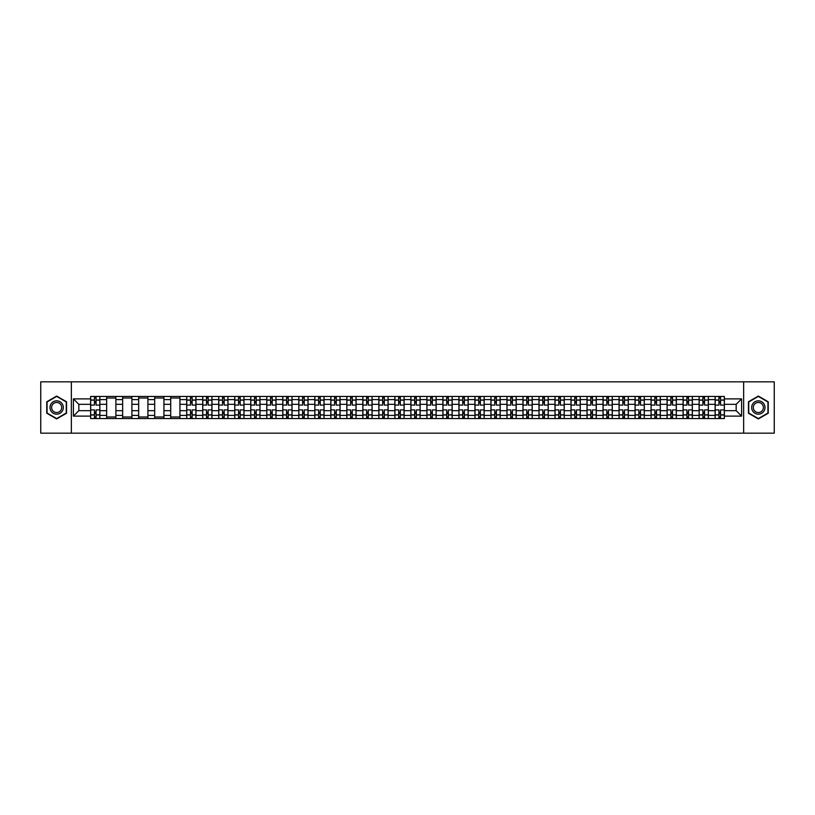 <?xml version="1.0" encoding="UTF-8"?>
<svg xmlns="http://www.w3.org/2000/svg" width="815" height="815" viewBox="0 0 815 815"><rect width="100%" height="100%" fill="white"/><g stroke="black" fill="none" stroke-linecap="round" stroke-linejoin="round"><path stroke-width="1.22" d="M743.657 433.162L774.25 433.162L774.25 381.838L40.75 381.838L40.75 433.162L743.657 433.162L743.657 381.838M106.653 418.533L106.653 399.595L99.878 399.595L99.878 418.533M99.878 399.595L99.878 396.467M106.653 399.595L106.653 396.467M115.883 396.467L115.883 418.533M122.658 418.533L122.658 396.467M131.898 396.467L131.898 418.533M138.672 418.533L138.672 396.467M147.912 396.467L147.912 418.533M154.687 418.533L154.687 396.467M163.927 396.467L163.927 418.533M170.702 418.533L170.702 396.467M179.932 396.467L179.932 418.533M186.706 418.533L186.706 396.467M195.946 396.467L195.946 418.533M202.721 418.533L202.721 396.467M211.961 396.467L211.961 418.533M218.736 418.533L218.736 396.467M227.976 396.467L227.976 418.533M234.751 418.533L234.751 396.467M243.991 396.467L243.991 418.533M250.765 418.533L250.765 396.467M259.995 396.467L259.995 418.533M266.77 418.533L266.77 396.467M276.01 396.467L276.01 418.533M282.785 418.533L282.785 396.467M292.025 396.467L292.025 418.533M298.799 418.533L298.799 396.467M308.039 396.467L308.039 418.533M314.814 418.533L314.814 396.467M324.054 396.467L324.054 418.533M330.829 418.533L330.829 396.467M340.059 396.467L340.059 418.533M346.833 418.533L346.833 396.467M356.074 396.467L356.074 418.533M362.848 418.533L362.848 396.467M372.088 396.467L372.088 418.533M378.863 418.533L378.863 396.467M388.103 396.467L388.103 418.533M394.878 418.533L394.878 396.467M404.118 396.467L404.118 418.533M410.882 418.533L410.882 396.467M420.122 396.467L420.122 418.533M426.897 418.533L426.897 396.467M436.137 396.467L436.137 418.533M442.912 418.533L442.912 396.467M452.152 396.467L452.152 418.533M458.927 418.533L458.927 396.467M468.167 396.467L468.167 418.533M474.941 418.533L474.941 396.467M484.171 396.467L484.171 418.533M490.946 418.533L490.946 396.467M500.186 396.467L500.186 418.533M506.961 418.533L506.961 396.467M516.201 396.467L516.201 418.533M522.975 418.533L522.975 396.467M532.215 396.467L532.215 418.533M538.99 418.533L538.99 396.467M548.23 396.467L548.23 418.533M555.005 418.533L555.005 396.467M564.235 396.467L564.235 418.533M571.009 418.533L571.009 396.467M580.249 396.467L580.249 418.533M587.024 418.533L587.024 396.467M596.264 396.467L596.264 418.533M603.039 418.533L603.039 396.467M612.279 396.467L612.279 418.533M619.054 418.533L619.054 396.467M628.294 396.467L628.294 418.533M635.068 418.533L635.068 396.467M644.298 396.467L644.298 418.533M651.073 418.533L651.073 396.467M660.313 396.467L660.313 418.533M667.088 418.533L667.088 396.467M676.328 396.467L676.328 418.533M683.102 418.533L683.102 396.467M692.343 396.467L692.343 418.533M699.117 418.533L699.117 396.467M708.347 396.467L708.347 418.533M715.122 418.533L715.122 396.467M715.122 410.679L708.347 410.679M699.117 410.679L692.343 410.679M683.102 410.679L676.328 410.679M667.088 410.679L660.313 410.679M651.073 410.679L644.298 410.679M635.068 410.679L628.294 410.679M619.054 410.679L612.279 410.679M603.039 410.679L596.264 410.679M587.024 410.679L580.249 410.679M571.009 410.679L564.235 410.679M555.005 410.679L548.23 410.679M538.99 410.679L532.215 410.679M522.975 410.679L516.201 410.679M506.961 410.679L500.186 410.679M490.946 410.679L484.171 410.679M474.941 410.679L468.167 410.679M458.927 410.679L452.152 410.679M442.912 410.679L436.137 410.679M426.897 410.679L420.122 410.679M410.882 410.679L404.118 410.679M394.878 410.679L388.103 410.679M378.863 410.679L372.088 410.679M362.848 410.679L356.074 410.679M346.833 410.679L340.059 410.679M330.829 410.679L324.054 410.679M314.814 410.679L308.039 410.679M298.799 410.679L292.025 410.679M282.785 410.679L276.01 410.679M266.77 410.679L259.995 410.679M250.765 410.679L243.991 410.679M234.751 410.679L227.976 410.679M218.736 410.679L211.961 410.679M202.721 410.679L195.946 410.679M186.706 410.679L179.932 410.679M170.702 410.679L163.927 410.679M154.687 410.679L147.912 410.679M138.672 410.679L131.898 410.679M122.658 410.679L115.883 410.679M106.653 410.679L99.878 410.679M715.122 404.322L708.347 404.322M699.117 404.322L692.343 404.322M683.102 404.322L676.328 404.322M667.088 404.322L660.313 404.322M651.073 404.322L644.298 404.322M635.068 404.322L628.294 404.322M619.054 404.322L612.279 404.322M603.039 404.322L596.264 404.322M587.024 404.322L580.249 404.322M571.009 404.322L564.235 404.322M555.005 404.322L548.23 404.322M538.99 404.322L532.215 404.322M522.975 404.322L516.201 404.322M506.961 404.322L500.186 404.322M490.946 404.322L484.171 404.322M474.941 404.322L468.167 404.322M458.927 404.322L452.152 404.322M442.912 404.322L436.137 404.322M426.897 404.322L420.122 404.322M410.882 404.322L404.118 404.322M394.878 404.322L388.103 404.322M378.863 404.322L372.088 404.322M362.848 404.322L356.074 404.322M346.833 404.322L340.059 404.322M330.829 404.322L324.054 404.322M314.814 404.322L308.039 404.322M298.799 404.322L292.025 404.322M282.785 404.322L276.01 404.322M266.77 404.322L259.995 404.322M250.765 404.322L243.991 404.322M234.751 404.322L227.976 404.322M218.736 404.322L211.961 404.322M202.721 404.322L195.946 404.322M186.706 404.322L179.932 404.322M170.702 404.322L163.927 404.322M154.687 404.322L147.912 404.322M138.672 404.322L131.898 404.322M122.658 404.322L115.883 404.322M106.653 404.322L99.878 404.322M78.831 410.679L90.638 410.679L90.638 404.322L78.831 404.322L78.831 410.679L73.391 416.119L73.391 398.881L90.638 398.881L90.638 404.322M724.362 404.322L724.362 410.679L736.169 410.679L736.169 404.322L724.362 404.322L724.362 396.467L90.638 396.467L90.638 398.881M724.362 398.881L741.609 398.881L741.609 416.119L724.362 416.119L724.362 410.679M90.638 410.679L90.638 418.533L724.362 418.533L724.362 416.119M90.638 416.119L73.391 416.119M71.343 433.162L71.343 381.838M66.565 401.785L56.663 396.059L46.75 401.785L46.75 413.215L56.663 418.941L66.565 413.215L66.565 401.785M768.25 401.785L758.337 396.059L748.435 401.785L748.435 413.215L758.337 418.941L768.25 413.215L768.25 401.785M96.078 416.995L94.438 416.995M94.438 398.005L96.078 398.005M115.883 416.995L106.653 416.995M106.653 398.005L115.883 398.005M131.898 416.995L122.658 416.995M122.658 398.005L131.898 398.005M147.912 416.995L138.672 416.995M138.672 398.005L147.912 398.005M163.927 416.995L154.687 416.995M154.687 398.005L163.927 398.005M179.932 416.995L170.702 416.995M170.702 398.005L179.932 398.005M192.146 416.995L190.506 416.995M190.506 398.005L192.146 398.005M208.161 416.995L206.521 416.995M206.521 398.005L208.161 398.005M224.176 416.995L222.536 416.995M222.536 398.005L224.176 398.005M240.191 416.995L238.55 416.995M238.55 398.005L240.191 398.005M256.205 416.995L254.555 416.995M254.555 398.005L256.205 398.005M272.21 416.995L270.57 416.995M270.57 398.005L272.21 398.005M288.225 416.995L286.585 416.995M286.585 398.005L288.225 398.005M304.24 416.995L302.599 416.995M302.599 398.005L304.24 398.005M320.254 416.995L318.614 416.995M318.614 398.005L320.254 398.005M336.269 416.995L334.619 416.995M334.619 398.005L336.269 398.005M352.274 416.995L350.633 416.995M350.633 398.005L352.274 398.005M368.288 416.995L366.648 416.995M366.648 398.005L368.288 398.005M384.303 416.995L382.663 416.995M382.663 398.005L384.303 398.005M400.318 416.995L398.678 416.995M398.678 398.005L400.318 398.005M416.322 416.995L414.682 416.995M414.682 398.005L416.322 398.005M432.337 416.995L430.697 416.995M430.697 398.005L432.337 398.005M448.352 416.995L446.712 416.995M446.712 398.005L448.352 398.005M464.367 416.995L462.726 416.995M462.726 398.005L464.367 398.005M480.381 416.995L478.731 416.995M478.731 398.005L480.381 398.005M496.386 416.995L494.746 416.995M494.746 398.005L496.386 398.005M512.401 416.995L510.761 416.995M510.761 398.005L512.401 398.005M528.415 416.995L526.775 416.995M526.775 398.005L528.415 398.005M544.43 416.995L542.79 416.995M542.79 398.005L544.43 398.005M560.445 416.995L558.795 416.995M558.795 398.005L560.445 398.005M576.45 416.995L574.809 416.995M574.809 398.005L576.45 398.005M592.464 416.995L590.824 416.995M590.824 398.005L592.464 398.005M608.479 416.995L606.839 416.995M606.839 398.005L608.479 398.005M624.494 416.995L622.854 416.995M622.854 398.005L624.494 398.005M640.509 416.995L638.858 416.995M638.858 398.005L640.509 398.005M656.513 416.995L654.873 416.995M654.873 398.005L656.513 398.005M672.528 416.995L670.888 416.995M670.888 398.005L672.528 398.005M688.543 416.995L686.902 416.995M686.902 398.005L688.543 398.005M704.557 416.995L702.907 416.995M702.907 398.005L704.557 398.005M720.562 416.995L718.922 416.995M718.922 398.005L720.562 398.005M73.391 398.881L78.831 404.322M736.169 410.679L741.609 416.119M736.169 404.322L741.609 398.881M99.817 418.533L99.817 405.086L96.078 405.086L96.078 396.467M94.438 396.467L94.438 405.086L90.689 405.086L90.689 396.467M99.817 405.086L99.817 396.467M90.689 418.533L90.689 409.914L94.438 409.914L94.438 418.533M96.078 418.533L96.078 409.914L99.817 409.914M94.438 402.834L96.078 402.834M90.689 409.914L90.689 405.086M96.078 412.166L94.438 412.166M96.078 417.199L94.438 417.199M94.438 413.5L96.078 413.5M96.078 401.5L94.438 401.5M94.438 397.802L96.078 397.802M50.887 410.831A6.673 6.673 0 0 0 59.994 413.276A6.673 6.673 0 0 0 62.439 404.169A6.673 6.673 0 0 0 53.321 401.724A6.673 6.673 0 0 0 50.887 410.831M52.282 410.027A5.053 5.053 0 0 0 59.189 411.87A5.053 5.053 0 0 0 61.033 404.974A5.053 5.053 0 0 0 54.136 403.13A5.053 5.053 0 0 0 52.282 410.027M56.663 396.416L66.26 401.958L66.26 413.042L56.663 418.584L47.066 413.042L47.066 401.958L56.663 396.416M752.561 410.831A6.673 6.673 0 0 0 761.679 413.276A6.673 6.673 0 0 0 764.113 404.169A6.673 6.673 0 0 0 755.006 401.724A6.673 6.673 0 0 0 752.561 410.831M753.967 410.027A5.053 5.053 0 0 0 760.864 411.87A5.053 5.053 0 0 0 762.718 404.974A5.053 5.053 0 0 0 755.811 403.13A5.053 5.053 0 0 0 753.967 410.027M758.337 396.416L767.934 401.958L767.934 413.042L758.337 418.584L748.741 413.042L748.741 401.958L758.337 396.416M195.895 418.533L195.895 405.086L192.146 405.086L192.146 396.467M190.506 396.467L190.506 405.086L186.757 405.086L186.757 396.467M195.895 405.086L195.895 396.467M186.757 418.533L186.757 409.914L190.506 409.914L190.506 418.533M192.146 418.533L192.146 409.914L195.895 409.914M190.506 402.834L192.146 402.834M186.757 409.914L186.757 405.086M192.146 412.166L190.506 412.166M192.146 417.199L190.506 417.199M190.506 413.5L192.146 413.5M192.146 401.5L190.506 401.5M190.506 397.802L192.146 397.802M211.91 418.533L211.91 405.086L208.161 405.086L208.161 396.467M206.521 396.467L206.521 405.086L202.772 405.086L202.772 396.467M211.91 405.086L211.91 396.467M202.772 418.533L202.772 409.914L206.521 409.914L206.521 418.533M208.161 418.533L208.161 409.914L211.91 409.914M206.521 402.834L208.161 402.834M202.772 409.914L202.772 405.086M208.161 412.166L206.521 412.166M208.161 417.199L206.521 417.199M206.521 413.5L208.161 413.5M208.161 401.5L206.521 401.5M206.521 397.802L208.161 397.802M227.925 418.533L227.925 405.086L224.176 405.086L224.176 396.467M222.536 396.467L222.536 405.086L218.787 405.086L218.787 396.467M227.925 405.086L227.925 396.467M218.787 418.533L218.787 409.914L222.536 409.914L222.536 418.533M224.176 418.533L224.176 409.914L227.925 409.914M222.536 402.834L224.176 402.834M218.787 409.914L218.787 405.086M224.176 412.166L222.536 412.166M224.176 417.199L222.536 417.199M222.536 413.5L224.176 413.5M224.176 401.5L222.536 401.5M222.536 397.802L224.176 397.802M243.94 418.533L243.94 405.086L240.191 405.086L240.191 396.467M238.55 396.467L238.55 405.086L234.802 405.086L234.802 396.467M243.94 405.086L243.94 396.467M234.802 418.533L234.802 409.914L238.55 409.914L238.55 418.533M240.191 418.533L240.191 409.914L243.94 409.914M238.55 402.834L240.191 402.834M234.802 409.914L234.802 405.086M240.191 412.166L238.55 412.166M240.191 417.199L238.55 417.199M238.55 413.5L240.191 413.5M240.191 401.5L238.55 401.5M238.55 397.802L240.191 397.802M259.944 418.533L259.944 405.086L256.205 405.086L256.205 396.467M254.555 396.467L254.555 405.086L250.816 405.086L250.816 396.467M259.944 405.086L259.944 396.467M250.816 418.533L250.816 409.914L254.555 409.914L254.555 418.533M256.205 418.533L256.205 409.914L259.944 409.914M254.555 402.834L256.205 402.834M250.816 409.914L250.816 405.086M256.205 412.166L254.555 412.166M256.205 417.199L254.555 417.199M254.555 413.5L256.205 413.5M256.205 401.5L254.555 401.5M254.555 397.802L256.205 397.802M275.959 418.533L275.959 405.086L272.21 405.086L272.21 396.467M270.57 396.467L270.57 405.086L266.821 405.086L266.821 396.467M275.959 405.086L275.959 396.467M266.821 418.533L266.821 409.914L270.57 409.914L270.57 418.533M272.21 418.533L272.21 409.914L275.959 409.914M270.57 402.834L272.21 402.834M266.821 409.914L266.821 405.086M272.21 412.166L270.57 412.166M272.21 417.199L270.57 417.199M270.57 413.5L272.21 413.5M272.21 401.5L270.57 401.5M270.57 397.802L272.21 397.802M291.974 418.533L291.974 405.086L288.225 405.086L288.225 396.467M286.585 396.467L286.585 405.086L282.836 405.086L282.836 396.467M291.974 405.086L291.974 396.467M282.836 418.533L282.836 409.914L286.585 409.914L286.585 418.533M288.225 418.533L288.225 409.914L291.974 409.914M286.585 402.834L288.225 402.834M282.836 409.914L282.836 405.086M288.225 412.166L286.585 412.166M288.225 417.199L286.585 417.199M286.585 413.5L288.225 413.5M288.225 401.5L286.585 401.5M286.585 397.802L288.225 397.802M307.988 418.533L307.988 405.086L304.24 405.086L304.24 396.467M302.599 396.467L302.599 405.086L298.85 405.086L298.85 396.467M307.988 405.086L307.988 396.467M298.85 418.533L298.85 409.914L302.599 409.914L302.599 418.533M304.24 418.533L304.24 409.914L307.988 409.914M302.599 402.834L304.24 402.834M298.85 409.914L298.85 405.086M304.24 412.166L302.599 412.166M304.24 417.199L302.599 417.199M302.599 413.5L304.24 413.5M304.24 401.5L302.599 401.5M302.599 397.802L304.24 397.802M324.003 418.533L324.003 405.086L320.254 405.086L320.254 396.467M318.614 396.467L318.614 405.086L314.865 405.086L314.865 396.467M324.003 405.086L324.003 396.467M314.865 418.533L314.865 409.914L318.614 409.914L318.614 418.533M320.254 418.533L320.254 409.914L324.003 409.914M318.614 402.834L320.254 402.834M314.865 409.914L314.865 405.086M320.254 412.166L318.614 412.166M320.254 417.199L318.614 417.199M318.614 413.5L320.254 413.5M320.254 401.5L318.614 401.5M318.614 397.802L320.254 397.802M340.008 418.533L340.008 405.086L336.269 405.086L336.269 396.467M334.619 396.467L334.619 405.086L330.88 405.086L330.88 396.467M340.008 405.086L340.008 396.467M330.88 418.533L330.88 409.914L334.619 409.914L334.619 418.533M336.269 418.533L336.269 409.914L340.008 409.914M334.619 402.834L336.269 402.834M330.88 409.914L330.88 405.086M336.269 412.166L334.619 412.166M336.269 417.199L334.619 417.199M334.619 413.5L336.269 413.5M336.269 401.5L334.619 401.5M334.619 397.802L336.269 397.802M356.023 418.533L356.023 405.086L352.274 405.086L352.274 396.467M350.633 396.467L350.633 405.086L346.884 405.086L346.884 396.467M356.023 405.086L356.023 396.467M346.884 418.533L346.884 409.914L350.633 409.914L350.633 418.533M352.274 418.533L352.274 409.914L356.023 409.914M350.633 402.834L352.274 402.834M346.884 409.914L346.884 405.086M352.274 412.166L350.633 412.166M352.274 417.199L350.633 417.199M350.633 413.5L352.274 413.5M352.274 401.5L350.633 401.5M350.633 397.802L352.274 397.802M372.037 418.533L372.037 405.086L368.288 405.086L368.288 396.467M366.648 396.467L366.648 405.086L362.899 405.086L362.899 396.467M372.037 405.086L372.037 396.467M362.899 418.533L362.899 409.914L366.648 409.914L366.648 418.533M368.288 418.533L368.288 409.914L372.037 409.914M366.648 402.834L368.288 402.834M362.899 409.914L362.899 405.086M368.288 412.166L366.648 412.166M368.288 417.199L366.648 417.199M366.648 413.5L368.288 413.5M368.288 401.5L366.648 401.5M366.648 397.802L368.288 397.802M388.052 418.533L388.052 405.086L384.303 405.086L384.303 396.467M382.663 396.467L382.663 405.086L378.914 405.086L378.914 396.467M388.052 405.086L388.052 396.467M378.914 418.533L378.914 409.914L382.663 409.914L382.663 418.533M384.303 418.533L384.303 409.914L388.052 409.914M382.663 402.834L384.303 402.834M378.914 409.914L378.914 405.086M384.303 412.166L382.663 412.166M384.303 417.199L382.663 417.199M382.663 413.5L384.303 413.5M384.303 401.5L382.663 401.5M382.663 397.802L384.303 397.802M404.057 418.533L404.057 405.086L400.318 405.086L400.318 396.467M398.678 396.467L398.678 405.086L394.929 405.086L394.929 396.467M404.057 405.086L404.057 396.467M394.929 418.533L394.929 409.914L398.678 409.914L398.678 418.533M400.318 418.533L400.318 409.914L404.057 409.914M398.678 402.834L400.318 402.834M394.929 409.914L394.929 405.086M400.318 412.166L398.678 412.166M400.318 417.199L398.678 417.199M398.678 413.5L400.318 413.5M400.318 401.5L398.678 401.5M398.678 397.802L400.318 397.802M420.071 418.533L420.071 405.086L416.322 405.086L416.322 396.467M414.682 396.467L414.682 405.086L410.943 405.086L410.943 396.467M420.071 405.086L420.071 396.467M410.943 418.533L410.943 409.914L414.682 409.914L414.682 418.533M416.322 418.533L416.322 409.914L420.071 409.914M414.682 402.834L416.322 402.834M410.943 409.914L410.943 405.086M416.322 412.166L414.682 412.166M416.322 417.199L414.682 417.199M414.682 413.5L416.322 413.5M416.322 401.5L414.682 401.5M414.682 397.802L416.322 397.802M436.086 418.533L436.086 405.086L432.337 405.086L432.337 396.467M430.697 396.467L430.697 405.086L426.948 405.086L426.948 396.467M436.086 405.086L436.086 396.467M426.948 418.533L426.948 409.914L430.697 409.914L430.697 418.533M432.337 418.533L432.337 409.914L436.086 409.914M430.697 402.834L432.337 402.834M426.948 409.914L426.948 405.086M432.337 412.166L430.697 412.166M432.337 417.199L430.697 417.199M430.697 413.5L432.337 413.5M432.337 401.5L430.697 401.5M430.697 397.802L432.337 397.802M452.101 418.533L452.101 405.086L448.352 405.086L448.352 396.467M446.712 396.467L446.712 405.086L442.963 405.086L442.963 396.467M452.101 405.086L452.101 396.467M442.963 418.533L442.963 409.914L446.712 409.914L446.712 418.533M448.352 418.533L448.352 409.914L452.101 409.914M446.712 402.834L448.352 402.834M442.963 409.914L442.963 405.086M448.352 412.166L446.712 412.166M448.352 417.199L446.712 417.199M446.712 413.5L448.352 413.5M448.352 401.5L446.712 401.5M446.712 397.802L448.352 397.802M468.116 418.533L468.116 405.086L464.367 405.086L464.367 396.467M462.726 396.467L462.726 405.086L458.977 405.086L458.977 396.467M468.116 405.086L468.116 396.467M458.977 418.533L458.977 409.914L462.726 409.914L462.726 418.533M464.367 418.533L464.367 409.914L468.116 409.914M462.726 402.834L464.367 402.834M458.977 409.914L458.977 405.086M464.367 412.166L462.726 412.166M464.367 417.199L462.726 417.199M462.726 413.5L464.367 413.5M464.367 401.5L462.726 401.5M462.726 397.802L464.367 397.802M484.12 418.533L484.12 405.086L480.381 405.086L480.381 396.467M478.731 396.467L478.731 405.086L474.992 405.086L474.992 396.467M484.12 405.086L484.12 396.467M474.992 418.533L474.992 409.914L478.731 409.914L478.731 418.533M480.381 418.533L480.381 409.914L484.12 409.914M478.731 402.834L480.381 402.834M474.992 409.914L474.992 405.086M480.381 412.166L478.731 412.166M480.381 417.199L478.731 417.199M478.731 413.5L480.381 413.5M480.381 401.5L478.731 401.5M478.731 397.802L480.381 397.802M500.135 418.533L500.135 405.086L496.386 405.086L496.386 396.467M494.746 396.467L494.746 405.086L490.997 405.086L490.997 396.467M500.135 405.086L500.135 396.467M490.997 418.533L490.997 409.914L494.746 409.914L494.746 418.533M496.386 418.533L496.386 409.914L500.135 409.914M494.746 402.834L496.386 402.834M490.997 409.914L490.997 405.086M496.386 412.166L494.746 412.166M496.386 417.199L494.746 417.199M494.746 413.5L496.386 413.5M496.386 401.5L494.746 401.5M494.746 397.802L496.386 397.802M516.15 418.533L516.15 405.086L512.401 405.086L512.401 396.467M510.761 396.467L510.761 405.086L507.012 405.086L507.012 396.467M516.15 405.086L516.15 396.467M507.012 418.533L507.012 409.914L510.761 409.914L510.761 418.533M512.401 418.533L512.401 409.914L516.15 409.914M510.761 402.834L512.401 402.834M507.012 409.914L507.012 405.086M512.401 412.166L510.761 412.166M512.401 417.199L510.761 417.199M510.761 413.5L512.401 413.5M512.401 401.5L510.761 401.5M510.761 397.802L512.401 397.802M532.164 418.533L532.164 405.086L528.415 405.086L528.415 396.467M526.775 396.467L526.775 405.086L523.026 405.086L523.026 396.467M532.164 405.086L532.164 396.467M523.026 418.533L523.026 409.914L526.775 409.914L526.775 418.533M528.415 418.533L528.415 409.914L532.164 409.914M526.775 402.834L528.415 402.834M523.026 409.914L523.026 405.086M528.415 412.166L526.775 412.166M528.415 417.199L526.775 417.199M526.775 413.5L528.415 413.5M528.415 401.5L526.775 401.5M526.775 397.802L528.415 397.802M548.179 418.533L548.179 405.086L544.43 405.086L544.43 396.467M542.79 396.467L542.79 405.086L539.041 405.086L539.041 396.467M548.179 405.086L548.179 396.467M539.041 418.533L539.041 409.914L542.79 409.914L542.79 418.533M544.43 418.533L544.43 409.914L548.179 409.914M542.79 402.834L544.43 402.834M539.041 409.914L539.041 405.086M544.43 412.166L542.79 412.166M544.43 417.199L542.79 417.199M542.79 413.5L544.43 413.5M544.43 401.5L542.79 401.5M542.79 397.802L544.43 397.802M564.184 418.533L564.184 405.086L560.445 405.086L560.445 396.467M558.795 396.467L558.795 405.086L555.056 405.086L555.056 396.467M564.184 405.086L564.184 396.467M555.056 418.533L555.056 409.914L558.795 409.914L558.795 418.533M560.445 418.533L560.445 409.914L564.184 409.914M558.795 402.834L560.445 402.834M555.056 409.914L555.056 405.086M560.445 412.166L558.795 412.166M560.445 417.199L558.795 417.199M558.795 413.5L560.445 413.5M560.445 401.5L558.795 401.5M558.795 397.802L560.445 397.802M580.198 418.533L580.198 405.086L576.45 405.086L576.45 396.467M574.809 396.467L574.809 405.086L571.06 405.086L571.06 396.467M580.198 405.086L580.198 396.467M571.06 418.533L571.06 409.914L574.809 409.914L574.809 418.533M576.45 418.533L576.45 409.914L580.198 409.914M574.809 402.834L576.45 402.834M571.06 409.914L571.06 405.086M576.45 412.166L574.809 412.166M576.45 417.199L574.809 417.199M574.809 413.5L576.45 413.5M576.45 401.5L574.809 401.5M574.809 397.802L576.45 397.802M596.213 418.533L596.213 405.086L592.464 405.086L592.464 396.467M590.824 396.467L590.824 405.086L587.075 405.086L587.075 396.467M596.213 405.086L596.213 396.467M587.075 418.533L587.075 409.914L590.824 409.914L590.824 418.533M592.464 418.533L592.464 409.914L596.213 409.914M590.824 402.834L592.464 402.834M587.075 409.914L587.075 405.086M592.464 412.166L590.824 412.166M592.464 417.199L590.824 417.199M590.824 413.5L592.464 413.5M592.464 401.5L590.824 401.5M590.824 397.802L592.464 397.802M612.228 418.533L612.228 405.086L608.479 405.086L608.479 396.467M606.839 396.467L606.839 405.086L603.09 405.086L603.09 396.467M612.228 405.086L612.228 396.467M603.09 418.533L603.09 409.914L606.839 409.914L606.839 418.533M608.479 418.533L608.479 409.914L612.228 409.914M606.839 402.834L608.479 402.834M603.09 409.914L603.09 405.086M608.479 412.166L606.839 412.166M608.479 417.199L606.839 417.199M606.839 413.5L608.479 413.5M608.479 401.5L606.839 401.5M606.839 397.802L608.479 397.802M628.243 418.533L628.243 405.086L624.494 405.086L624.494 396.467M622.854 396.467L622.854 405.086L619.105 405.086L619.105 396.467M628.243 405.086L628.243 396.467M619.105 418.533L619.105 409.914L622.854 409.914L622.854 418.533M624.494 418.533L624.494 409.914L628.243 409.914M622.854 402.834L624.494 402.834M619.105 409.914L619.105 405.086M624.494 412.166L622.854 412.166M624.494 417.199L622.854 417.199M622.854 413.5L624.494 413.5M624.494 401.5L622.854 401.5M622.854 397.802L624.494 397.802M644.247 418.533L644.247 405.086L640.509 405.086L640.509 396.467M638.858 396.467L638.858 405.086L635.119 405.086L635.119 396.467M644.247 405.086L644.247 396.467M635.119 418.533L635.119 409.914L638.858 409.914L638.858 418.533M640.509 418.533L640.509 409.914L644.247 409.914M638.858 402.834L640.509 402.834M635.119 409.914L635.119 405.086M640.509 412.166L638.858 412.166M640.509 417.199L638.858 417.199M638.858 413.5L640.509 413.5M640.509 401.5L638.858 401.5M638.858 397.802L640.509 397.802M660.262 418.533L660.262 405.086L656.513 405.086L656.513 396.467M654.873 396.467L654.873 405.086L651.124 405.086L651.124 396.467M660.262 405.086L660.262 396.467M651.124 418.533L651.124 409.914L654.873 409.914L654.873 418.533M656.513 418.533L656.513 409.914L660.262 409.914M654.873 402.834L656.513 402.834M651.124 409.914L651.124 405.086M656.513 412.166L654.873 412.166M656.513 417.199L654.873 417.199M654.873 413.5L656.513 413.5M656.513 401.5L654.873 401.5M654.873 397.802L656.513 397.802M676.277 418.533L676.277 405.086L672.528 405.086L672.528 396.467M670.888 396.467L670.888 405.086L667.139 405.086L667.139 396.467M676.277 405.086L676.277 396.467M667.139 418.533L667.139 409.914L670.888 409.914L670.888 418.533M672.528 418.533L672.528 409.914L676.277 409.914M670.888 402.834L672.528 402.834M667.139 409.914L667.139 405.086M672.528 412.166L670.888 412.166M672.528 417.199L670.888 417.199M670.888 413.5L672.528 413.5M672.528 401.5L670.888 401.5M670.888 397.802L672.528 397.802M692.292 418.533L692.292 405.086L688.543 405.086L688.543 396.467M686.902 396.467L686.902 405.086L683.153 405.086L683.153 396.467M692.292 405.086L692.292 396.467M683.153 418.533L683.153 409.914L686.902 409.914L686.902 418.533M688.543 418.533L688.543 409.914L692.292 409.914M686.902 402.834L688.543 402.834M683.153 409.914L683.153 405.086M688.543 412.166L686.902 412.166M688.543 417.199L686.902 417.199M686.902 413.5L688.543 413.5M688.543 401.5L686.902 401.5M686.902 397.802L688.543 397.802M708.296 418.533L708.296 405.086L704.557 405.086L704.557 396.467M702.907 396.467L702.907 405.086L699.168 405.086L699.168 396.467M708.296 405.086L708.296 396.467M699.168 418.533L699.168 409.914L702.907 409.914L702.907 418.533M704.557 418.533L704.557 409.914L708.296 409.914M702.907 402.834L704.557 402.834M699.168 409.914L699.168 405.086M704.557 412.166L702.907 412.166M704.557 417.199L702.907 417.199M702.907 413.5L704.557 413.5M704.557 401.5L702.907 401.5M702.907 397.802L704.557 397.802M724.311 418.533L724.311 405.086L720.562 405.086L720.562 396.467M718.922 396.467L718.922 405.086L715.183 405.086L715.183 396.467M724.311 405.086L724.311 396.467M715.183 418.533L715.183 409.914L718.922 409.914L718.922 418.533M720.562 418.533L720.562 409.914L724.311 409.914M718.922 402.834L720.562 402.834M715.183 409.914L715.183 405.086M720.562 412.166L718.922 412.166M720.562 417.199L718.922 417.199M718.922 413.5L720.562 413.5M720.562 401.5L718.922 401.5M718.922 397.802L720.562 397.802M699.117 399.595L692.343 399.595M683.102 399.595L676.328 399.595M667.088 399.595L660.313 399.595M651.073 399.595L644.298 399.595M635.068 399.595L628.294 399.595M619.054 399.595L612.279 399.595M603.039 399.595L596.264 399.595M587.024 399.595L580.249 399.595M571.009 399.595L564.235 399.595M555.005 399.595L548.23 399.595M538.99 399.595L532.215 399.595M522.975 399.595L516.201 399.595M506.961 399.595L500.186 399.595M490.946 399.595L484.171 399.595M474.941 399.595L468.167 399.595M458.927 399.595L452.152 399.595M442.912 399.595L436.137 399.595M426.897 399.595L420.122 399.595M410.882 399.595L404.118 399.595M394.878 399.595L388.103 399.595M378.863 399.595L372.088 399.595M362.848 399.595L356.074 399.595M346.833 399.595L340.059 399.595M330.829 399.595L324.054 399.595M314.814 399.595L308.039 399.595M298.799 399.595L292.025 399.595M282.785 399.595L276.01 399.595M266.77 399.595L259.995 399.595M250.765 399.595L243.991 399.595M234.751 399.595L227.976 399.595M218.736 399.595L211.961 399.595M202.721 399.595L195.946 399.595M186.706 399.595L179.932 399.595M170.702 399.595L163.927 399.595M154.687 399.595L147.912 399.595M138.672 399.595L131.898 399.595M122.658 399.595L115.883 399.595M715.122 399.595L708.347 399.595M699.117 415.406L692.343 415.406M683.102 415.406L676.328 415.406M667.088 415.406L660.313 415.406M651.073 415.406L644.298 415.406M635.068 415.406L628.294 415.406M619.054 415.406L612.279 415.406M603.039 415.406L596.264 415.406M587.024 415.406L580.249 415.406M571.009 415.406L564.235 415.406M555.005 415.406L548.23 415.406M538.99 415.406L532.215 415.406M522.975 415.406L516.201 415.406M506.961 415.406L500.186 415.406M490.946 415.406L484.171 415.406M474.941 415.406L468.167 415.406M458.927 415.406L452.152 415.406M442.912 415.406L436.137 415.406M426.897 415.406L420.122 415.406M410.882 415.406L404.118 415.406M394.878 415.406L388.103 415.406M378.863 415.406L372.088 415.406M362.848 415.406L356.074 415.406M346.833 415.406L340.059 415.406M330.829 415.406L324.054 415.406M314.814 415.406L308.039 415.406M298.799 415.406L292.025 415.406M282.785 415.406L276.01 415.406M266.77 415.406L259.995 415.406M250.765 415.406L243.991 415.406M234.751 415.406L227.976 415.406M218.736 415.406L211.961 415.406M202.721 415.406L195.946 415.406M186.706 415.406L179.932 415.406M170.702 415.406L163.927 415.406M154.687 415.406L147.912 415.406M138.672 415.406L131.898 415.406M122.658 415.406L115.883 415.406M106.653 415.406L99.878 415.406M715.122 415.406L708.347 415.406M99.817 400.002L96.078 400.002M94.438 400.002L90.689 400.002M94.438 400.145L90.689 400.145M94.438 414.855L90.689 414.855M94.438 414.998L90.689 414.998M99.817 414.998L96.078 414.998M99.817 400.145L96.078 400.145M99.817 414.855L96.078 414.855M195.895 400.002L192.146 400.002M190.506 400.002L186.757 400.002M190.506 400.145L186.757 400.145M190.506 414.855L186.757 414.855M190.506 414.998L186.757 414.998M195.895 414.998L192.146 414.998M195.895 400.145L192.146 400.145M195.895 414.855L192.146 414.855M211.91 400.002L208.161 400.002M206.521 400.002L202.772 400.002M206.521 400.145L202.772 400.145M206.521 414.855L202.772 414.855M206.521 414.998L202.772 414.998M211.91 414.998L208.161 414.998M211.91 400.145L208.161 400.145M211.91 414.855L208.161 414.855M227.925 400.002L224.176 400.002M222.536 400.002L218.787 400.002M222.536 400.145L218.787 400.145M222.536 414.855L218.787 414.855M222.536 414.998L218.787 414.998M227.925 414.998L224.176 414.998M227.925 400.145L224.176 400.145M227.925 414.855L224.176 414.855M243.94 400.002L240.191 400.002M238.55 400.002L234.802 400.002M238.55 400.145L234.802 400.145M238.55 414.855L234.802 414.855M238.55 414.998L234.802 414.998M243.94 414.998L240.191 414.998M243.94 400.145L240.191 400.145M243.94 414.855L240.191 414.855M259.944 400.002L256.205 400.002M254.555 400.002L250.816 400.002M254.555 400.145L250.816 400.145M254.555 414.855L250.816 414.855M254.555 414.998L250.816 414.998M259.944 414.998L256.205 414.998M259.944 400.145L256.205 400.145M259.944 414.855L256.205 414.855M275.959 400.002L272.21 400.002M270.57 400.002L266.821 400.002M270.57 400.145L266.821 400.145M270.57 414.855L266.821 414.855M270.57 414.998L266.821 414.998M275.959 414.998L272.21 414.998M275.959 400.145L272.21 400.145M275.959 414.855L272.21 414.855M291.974 400.002L288.225 400.002M286.585 400.002L282.836 400.002M286.585 400.145L282.836 400.145M286.585 414.855L282.836 414.855M286.585 414.998L282.836 414.998M291.974 414.998L288.225 414.998M291.974 400.145L288.225 400.145M291.974 414.855L288.225 414.855M307.988 400.002L304.24 400.002M302.599 400.002L298.85 400.002M302.599 400.145L298.85 400.145M302.599 414.855L298.85 414.855M302.599 414.998L298.85 414.998M307.988 414.998L304.24 414.998M307.988 400.145L304.24 400.145M307.988 414.855L304.24 414.855M324.003 400.002L320.254 400.002M318.614 400.002L314.865 400.002M318.614 400.145L314.865 400.145M318.614 414.855L314.865 414.855M318.614 414.998L314.865 414.998M324.003 414.998L320.254 414.998M324.003 400.145L320.254 400.145M324.003 414.855L320.254 414.855M340.008 400.002L336.269 400.002M334.619 400.002L330.88 400.002M334.619 400.145L330.88 400.145M334.619 414.855L330.88 414.855M334.619 414.998L330.88 414.998M340.008 414.998L336.269 414.998M340.008 400.145L336.269 400.145M340.008 414.855L336.269 414.855M356.023 400.002L352.274 400.002M350.633 400.002L346.884 400.002M350.633 400.145L346.884 400.145M350.633 414.855L346.884 414.855M350.633 414.998L346.884 414.998M356.023 414.998L352.274 414.998M356.023 400.145L352.274 400.145M356.023 414.855L352.274 414.855M372.037 400.002L368.288 400.002M366.648 400.002L362.899 400.002M366.648 400.145L362.899 400.145M366.648 414.855L362.899 414.855M366.648 414.998L362.899 414.998M372.037 414.998L368.288 414.998M372.037 400.145L368.288 400.145M372.037 414.855L368.288 414.855M388.052 400.002L384.303 400.002M382.663 400.002L378.914 400.002M382.663 400.145L378.914 400.145M382.663 414.855L378.914 414.855M382.663 414.998L378.914 414.998M388.052 414.998L384.303 414.998M388.052 400.145L384.303 400.145M388.052 414.855L384.303 414.855M404.057 400.002L400.318 400.002M398.678 400.002L394.929 400.002M398.678 400.145L394.929 400.145M398.678 414.855L394.929 414.855M398.678 414.998L394.929 414.998M404.057 414.998L400.318 414.998M404.057 400.145L400.318 400.145M404.057 414.855L400.318 414.855M420.071 400.002L416.322 400.002M414.682 400.002L410.943 400.002M414.682 400.145L410.943 400.145M414.682 414.855L410.943 414.855M414.682 414.998L410.943 414.998M420.071 414.998L416.322 414.998M420.071 400.145L416.322 400.145M420.071 414.855L416.322 414.855M436.086 400.002L432.337 400.002M430.697 400.002L426.948 400.002M430.697 400.145L426.948 400.145M430.697 414.855L426.948 414.855M430.697 414.998L426.948 414.998M436.086 414.998L432.337 414.998M436.086 400.145L432.337 400.145M436.086 414.855L432.337 414.855M452.101 400.002L448.352 400.002M446.712 400.002L442.963 400.002M446.712 400.145L442.963 400.145M446.712 414.855L442.963 414.855M446.712 414.998L442.963 414.998M452.101 414.998L448.352 414.998M452.101 400.145L448.352 400.145M452.101 414.855L448.352 414.855M468.116 400.002L464.367 400.002M462.726 400.002L458.977 400.002M462.726 400.145L458.977 400.145M462.726 414.855L458.977 414.855M462.726 414.998L458.977 414.998M468.116 414.998L464.367 414.998M468.116 400.145L464.367 400.145M468.116 414.855L464.367 414.855M484.12 400.002L480.381 400.002M478.731 400.002L474.992 400.002M478.731 400.145L474.992 400.145M478.731 414.855L474.992 414.855M478.731 414.998L474.992 414.998M484.12 414.998L480.381 414.998M484.12 400.145L480.381 400.145M484.12 414.855L480.381 414.855M500.135 400.002L496.386 400.002M494.746 400.002L490.997 400.002M494.746 400.145L490.997 400.145M494.746 414.855L490.997 414.855M494.746 414.998L490.997 414.998M500.135 414.998L496.386 414.998M500.135 400.145L496.386 400.145M500.135 414.855L496.386 414.855M516.15 400.002L512.401 400.002M510.761 400.002L507.012 400.002M510.761 400.145L507.012 400.145M510.761 414.855L507.012 414.855M510.761 414.998L507.012 414.998M516.15 414.998L512.401 414.998M516.15 400.145L512.401 400.145M516.15 414.855L512.401 414.855M532.164 400.002L528.415 400.002M526.775 400.002L523.026 400.002M526.775 400.145L523.026 400.145M526.775 414.855L523.026 414.855M526.775 414.998L523.026 414.998M532.164 414.998L528.415 414.998M532.164 400.145L528.415 400.145M532.164 414.855L528.415 414.855M548.179 400.002L544.43 400.002M542.79 400.002L539.041 400.002M542.79 400.145L539.041 400.145M542.79 414.855L539.041 414.855M542.79 414.998L539.041 414.998M548.179 414.998L544.43 414.998M548.179 400.145L544.43 400.145M548.179 414.855L544.43 414.855M564.184 400.002L560.445 400.002M558.795 400.002L555.056 400.002M558.795 400.145L555.056 400.145M558.795 414.855L555.056 414.855M558.795 414.998L555.056 414.998M564.184 414.998L560.445 414.998M564.184 400.145L560.445 400.145M564.184 414.855L560.445 414.855M580.198 400.002L576.45 400.002M574.809 400.002L571.06 400.002M574.809 400.145L571.06 400.145M574.809 414.855L571.06 414.855M574.809 414.998L571.06 414.998M580.198 414.998L576.45 414.998M580.198 400.145L576.45 400.145M580.198 414.855L576.45 414.855M596.213 400.002L592.464 400.002M590.824 400.002L587.075 400.002M590.824 400.145L587.075 400.145M590.824 414.855L587.075 414.855M590.824 414.998L587.075 414.998M596.213 414.998L592.464 414.998M596.213 400.145L592.464 400.145M596.213 414.855L592.464 414.855M612.228 400.002L608.479 400.002M606.839 400.002L603.09 400.002M606.839 400.145L603.09 400.145M606.839 414.855L603.09 414.855M606.839 414.998L603.09 414.998M612.228 414.998L608.479 414.998M612.228 400.145L608.479 400.145M612.228 414.855L608.479 414.855M628.243 400.002L624.494 400.002M622.854 400.002L619.105 400.002M622.854 400.145L619.105 400.145M622.854 414.855L619.105 414.855M622.854 414.998L619.105 414.998M628.243 414.998L624.494 414.998M628.243 400.145L624.494 400.145M628.243 414.855L624.494 414.855M644.247 400.002L640.509 400.002M638.858 400.002L635.119 400.002M638.858 400.145L635.119 400.145M638.858 414.855L635.119 414.855M638.858 414.998L635.119 414.998M644.247 414.998L640.509 414.998M644.247 400.145L640.509 400.145M644.247 414.855L640.509 414.855M660.262 400.002L656.513 400.002M654.873 400.002L651.124 400.002M654.873 400.145L651.124 400.145M654.873 414.855L651.124 414.855M654.873 414.998L651.124 414.998M660.262 414.998L656.513 414.998M660.262 400.145L656.513 400.145M660.262 414.855L656.513 414.855M676.277 400.002L672.528 400.002M670.888 400.002L667.139 400.002M670.888 400.145L667.139 400.145M670.888 414.855L667.139 414.855M670.888 414.998L667.139 414.998M676.277 414.998L672.528 414.998M676.277 400.145L672.528 400.145M676.277 414.855L672.528 414.855M692.292 400.002L688.543 400.002M686.902 400.002L683.153 400.002M686.902 400.145L683.153 400.145M686.902 414.855L683.153 414.855M686.902 414.998L683.153 414.998M692.292 414.998L688.543 414.998M692.292 400.145L688.543 400.145M692.292 414.855L688.543 414.855M708.296 400.002L704.557 400.002M702.907 400.002L699.168 400.002M702.907 400.145L699.168 400.145M702.907 414.855L699.168 414.855M702.907 414.998L699.168 414.998M708.296 414.998L704.557 414.998M708.296 400.145L704.557 400.145M708.296 414.855L704.557 414.855M724.311 400.002L720.562 400.002M718.922 400.002L715.183 400.002M718.922 400.145L715.183 400.145M718.922 414.855L715.183 414.855M718.922 414.998L715.183 414.998M724.311 414.998L720.562 414.998M724.311 400.145L720.562 400.145M724.311 414.855L720.562 414.855"/></g></svg>
